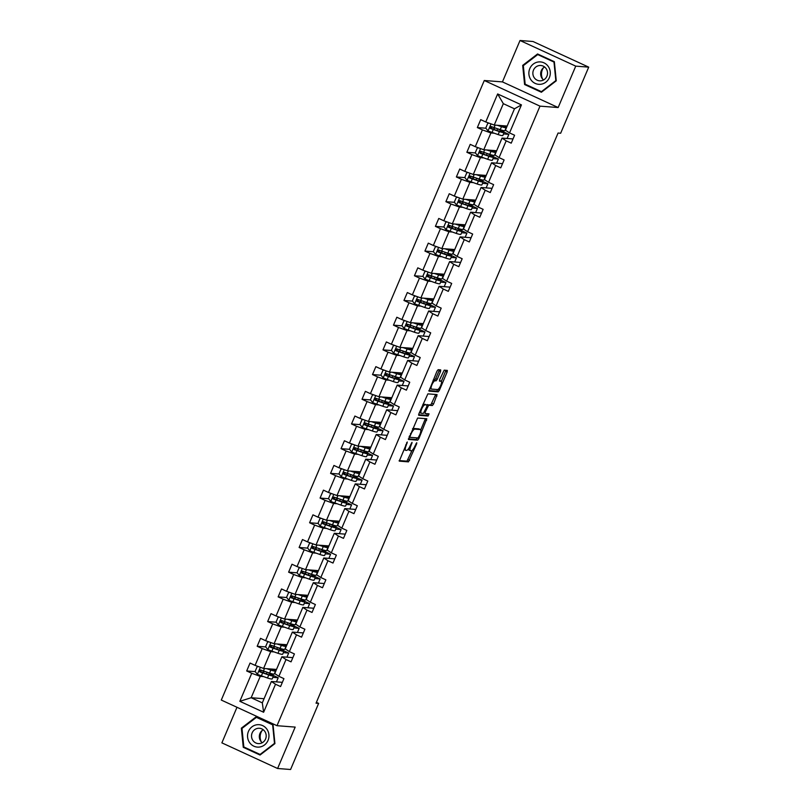 <?xml version="1.0" encoding="UTF-8"?>
<svg xmlns="http://www.w3.org/2000/svg" width="810" height="810" viewBox="0 0 810 810"><rect width="100%" height="100%" fill="white"/><g stroke="black" fill="none" stroke-linecap="round" stroke-linejoin="round"><path stroke-width="1.21" d="M407.278 441.987L399.249 461.143L408.473 461.862L416.654 443.829L416.755 442.716L415.034 445.915A5.427 1.539 114.7 0 1 411.288 450.765L410.528 450.704A5.427 1.539 114.7 0 1 410.366 450.664A5.427 1.539 114.7 0 1 411.004 445.601L412.057 442.361L410.295 445.551A5.427 1.539 114.7 0 1 406.549 450.4L405.79 450.34A5.427 1.539 114.7 0 1 405.628 450.299A5.427 1.539 114.7 0 1 406.266 445.237L407.278 441.987M440.549 371.486L440.701 369.886L438.129 369.694L436.954 371.203L428.976 391.129L438.19 391.848L439.364 390.329L447.15 371.992L447.343 370.413L444.194 370.16L439.688 379.525L439.486 381.105L441.075 381.237A4.536 1.286 114.7 0 1 441.217 381.267A4.536 1.286 114.7 0 1 440.579 385.712A4.536 1.286 114.7 0 1 437.552 389.549L431.507 389.083A4.536 1.286 114.7 0 1 431.376 389.053A4.536 1.286 114.7 0 1 432.003 384.608A4.536 1.286 114.7 0 1 435.041 380.771L436.043 380.852L437.218 379.333L440.549 371.486L439.04 370.788L439.344 369.785M558.161 107.538L575.738 66.136L588.708 67.139L533 41.502L520.02 40.5L502.443 81.901L484.279 80.504L539.986 106.14L558.161 107.538L502.443 81.901M236.986 707.282L221.879 742.861L277.597 768.498L295.174 727.096L277 725.699L539.986 106.14M277.597 768.498L290.577 769.5L318.634 703.394L316.396 702.361M588.708 67.139L560.652 133.245L558.06 133.042L316.042 703.191L318.634 703.394M417.606 418.031L408.453 439.466L417.676 440.184L418.851 438.666L426.829 418.75L417.606 418.031M418.912 413.718L427.862 393.862L437.086 394.581L433.552 404.008L432.388 405.526L428.672 405.233L425.291 411.956L425.088 413.535L429.047 413.859L428.085 416.026L418.709 415.297L418.912 413.718M575.738 66.136L520.02 40.5M509.541 132.921L505.399 130.177L514.471 108.803L521.438 104.895L509.541 132.921L514.593 135.24L511.231 143.157L506.179 140.839L499.061 157.616L504.103 159.945L500.742 167.852L495.7 165.534L488.572 182.321L493.624 184.639L490.263 192.557L485.21 190.239L478.092 207.016L483.135 209.344L479.773 217.252L474.731 214.933L467.603 231.721L472.655 234.039L469.294 241.957L464.241 239.638L457.123 256.416L462.166 258.734L458.804 266.652L453.762 264.333L446.634 281.121L451.686 283.439L448.325 291.357L443.272 289.038L436.155 305.815L441.197 308.134L437.835 316.052L432.793 313.733L425.665 330.52L430.707 332.839L427.356 340.757L422.304 338.438L415.186 355.215L420.228 357.534L416.867 365.452L411.824 363.133L404.696 379.92L409.738 382.239L406.387 390.157L401.335 387.838L394.217 404.615L399.259 406.934L395.898 414.852L390.855 412.533L383.727 429.32L388.77 431.639L385.418 439.557L380.366 437.238L373.248 454.015L378.29 456.334L374.929 464.251L369.886 461.933L362.758 478.72L367.801 481.039L364.449 488.957L359.397 486.638L352.279 503.415L357.321 505.734L353.96 513.651L348.918 511.333L341.79 528.12L346.832 530.439L343.481 538.356L338.428 536.038L331.31 552.815L336.352 555.133L332.991 563.051L327.949 560.733L320.821 577.52L325.863 579.838L322.512 587.756L317.459 585.438L310.341 602.215L315.384 604.533L312.022 612.451L306.98 610.133L299.852 626.92L304.894 629.238L301.543 637.156L296.49 634.837L289.373 651.615L294.415 653.933L291.053 661.851L286.011 659.532L278.883 676.32L283.925 678.638L280.574 686.556L275.522 684.237L263.625 712.253L239.841 701.308L251.738 673.282L246.685 670.963L250.047 663.046L255.089 665.364L262.217 648.587L257.175 646.269L260.536 638.351L265.579 640.669L272.707 623.882L267.654 621.564L271.016 613.646L276.058 615.964L283.186 599.187L278.144 596.869L281.505 588.951L286.548 591.27L293.676 574.482L288.623 572.164L291.985 564.246L297.027 566.565L304.155 549.788L299.113 547.469L302.474 539.551L307.517 541.87L314.644 525.082L309.592 522.764L312.954 514.846L317.996 517.165L325.124 500.388L320.082 498.069L323.443 490.151L328.485 492.47L335.613 475.683L330.561 473.364L333.923 465.446L338.965 467.765L346.093 450.988L341.05 448.669L344.412 440.751L349.454 443.07L356.582 426.283L351.53 423.964L354.891 416.046L359.934 418.365L367.062 401.588L362.019 399.269L365.381 391.351L370.423 393.67L377.551 376.883L372.499 374.564L375.86 366.647L380.902 368.965L388.031 352.188L382.988 349.869L386.35 341.952L391.392 344.27L398.52 327.483L393.468 325.164L396.829 317.247L401.871 319.565L408.999 302.788L403.957 300.469L407.319 292.552L412.361 294.87L419.489 278.083L414.436 275.764L417.798 267.847L422.84 270.165L429.968 253.388L424.926 251.07L428.287 243.152L433.33 245.47L440.458 228.683L435.405 226.365L438.767 218.447L443.819 220.765L450.937 203.988L445.895 201.67L449.256 193.752L454.299 196.071L461.427 179.283L456.374 176.965L459.736 169.047L464.788 171.366L471.906 154.589L466.864 152.27L470.225 144.352L475.267 146.671L482.395 129.883L477.343 127.565L480.705 119.647L485.757 121.966L497.644 93.95L521.438 104.895M484.279 80.504L221.292 700.063L277 725.699M496.672 150.741L483.772 149.749L490.9 132.962L493.897 133.194M503.526 133.934L508.862 134.349L507.1 138.48M490.9 132.962L482.395 129.883M483.772 149.749L475.267 146.671M499.061 157.616L494.92 154.872L502.038 138.095L506.179 140.839M513.014 138.935L502.038 138.095M486.182 175.446L473.283 174.444L480.411 157.666L483.418 157.899M493.037 158.638L498.373 159.043L496.621 163.185M480.411 157.666L471.906 154.589M473.283 174.444L464.788 171.366M488.572 182.321L484.431 179.577L491.559 162.79L495.7 165.534M502.534 163.64L491.559 162.79M475.703 200.141L462.804 199.149L469.932 182.361L472.929 182.594M482.558 183.333L487.893 183.748L486.132 187.88M469.932 182.361L461.427 179.283M462.804 199.149L454.299 196.071M478.092 207.016L473.951 204.272L481.069 187.495L485.21 190.239M492.045 188.335L481.069 187.495M465.213 224.846L452.314 223.844L459.442 207.066L462.449 207.299M472.068 208.038L477.404 208.443L475.652 212.584M459.442 207.066L450.937 203.988M452.314 223.844L443.819 220.765M467.603 231.721L463.462 228.977L470.59 212.19L474.731 214.933M481.565 213.04L470.59 212.19M454.734 249.541L441.835 248.548L448.963 231.761L451.96 231.994M461.589 232.733L466.925 233.148L465.163 237.279M448.963 231.761L440.458 228.683M441.835 248.548L433.33 245.47M457.123 256.416L452.982 253.672L460.1 236.895L464.241 239.638M471.076 237.735L460.1 236.895M444.244 274.246L431.345 273.243L438.473 256.466L441.48 256.699M451.099 257.438L456.435 257.843L454.683 261.984M438.473 256.466L429.968 253.388M431.345 273.243L422.84 270.165M446.634 281.121L442.493 278.377L449.621 261.589L453.762 264.333M460.596 262.44L449.621 261.589M433.765 298.941L420.866 297.948L427.994 281.161L430.991 281.394M440.62 282.133L445.956 282.548L444.194 286.679M427.994 281.161L419.489 278.083M420.866 297.948L412.361 294.87M436.155 305.815L432.013 303.072L439.131 286.294L443.272 289.038M450.107 287.135L439.131 286.294M423.276 323.646L410.376 322.643L417.504 305.866L420.511 306.099M430.13 306.838L435.466 307.243L433.714 311.384M417.504 305.866L408.999 302.788M410.376 322.643L401.871 319.565M425.665 330.52L421.524 327.777L428.652 310.989L432.793 313.733M439.627 311.84L428.652 310.989M412.796 348.341L399.897 347.348L407.025 330.561L410.022 330.794M419.651 331.533L424.987 331.948L423.225 336.079M407.025 330.561L398.52 327.483M399.897 347.348L391.392 344.27M415.186 355.215L411.034 352.471L418.162 335.694L422.304 338.438M429.138 336.535L418.162 335.694M402.307 373.046L389.408 372.043L396.535 355.266L399.543 355.499M409.161 356.238L414.497 356.643L412.746 360.784M396.535 355.266L388.031 352.188M389.408 372.043L380.902 368.965M404.696 379.92L400.555 377.176L407.683 360.389L411.824 363.133M418.659 361.24L407.683 360.389M391.827 397.74L378.928 396.748L386.056 379.961L389.053 380.194M398.682 380.933L404.018 381.348L402.256 385.479M386.056 379.961L377.551 376.883M378.928 396.748L370.423 393.67M394.217 404.615L390.066 401.871L397.194 385.094L401.335 387.838M408.169 385.935L397.194 385.094M381.338 422.435L368.439 421.443L375.567 404.666L378.574 404.899M388.192 405.638L393.528 406.043L391.777 410.184M375.567 404.666L367.062 401.588M368.439 421.443L359.934 418.365M383.727 429.32L379.586 426.576L386.714 409.789L390.855 412.533M397.69 410.64L386.714 409.789M370.858 447.14L357.959 446.148L365.087 429.361L368.084 429.594M377.713 430.333L383.049 430.748L381.287 434.879M365.087 429.361L356.582 426.283M357.959 446.148L349.454 443.07M373.248 454.015L369.097 451.271L376.225 434.494L380.366 437.238M387.2 435.334L376.225 434.494M360.369 471.835L347.47 470.843L354.598 454.066L357.605 454.299M367.224 455.038L372.559 455.443L370.808 459.584M354.598 454.066L346.093 450.988M347.47 470.843L338.965 467.765M362.758 478.72L358.617 475.976L365.745 459.189L369.886 461.933M376.721 460.039L365.745 459.189M349.89 496.54L336.99 495.548L344.118 478.761L347.115 478.993M356.744 479.733L362.08 480.148L360.318 484.279M344.118 478.761L335.613 475.683M336.99 495.548L328.485 492.47M352.279 503.415L348.128 500.671L355.256 483.894L359.397 486.638M366.231 484.734L355.256 483.894M339.4 521.235L326.501 520.243L333.629 503.466L336.636 503.699M346.255 504.438L351.591 504.843L349.839 508.984M333.629 503.466L325.124 500.388M326.501 520.243L317.996 517.165M341.79 528.12L337.649 525.376L344.776 508.589L348.918 511.333M355.752 509.439L344.776 508.589M328.921 545.94L316.022 544.948L323.149 528.16L326.147 528.393M335.775 529.133L341.111 529.548L339.35 533.679M323.149 528.16L314.644 525.082M316.022 544.948L307.517 541.87M331.31 552.815L327.159 550.071L334.287 533.294L338.428 536.038M345.262 534.134L334.287 533.294M318.431 570.635L305.532 569.643L312.66 552.865L315.667 553.098M325.286 553.837L330.622 554.242L328.87 558.384M312.66 552.865L304.155 549.788M305.532 569.643L297.027 566.565M320.821 577.52L316.68 574.776L323.808 557.989L327.949 560.733M334.783 558.839L323.808 557.989M307.952 595.34L295.053 594.348L302.181 577.56L305.178 577.793M314.807 578.532L320.142 578.947L318.381 583.078M302.181 577.56L293.676 574.482M295.053 594.348L286.548 591.27M310.341 602.215L306.19 599.471L313.318 582.694L317.459 585.438M324.294 583.534L313.318 582.694M297.462 620.035L284.563 619.042L291.691 602.265L294.698 602.498M304.317 603.237L309.653 603.642L307.901 607.783M291.691 602.265L283.186 599.187M284.563 619.042L276.058 615.964M299.852 626.92L295.711 624.176L302.839 607.389L306.98 610.133M313.814 608.239L302.839 607.389M286.983 644.74L274.084 643.747L281.212 626.96L284.209 627.193M293.838 627.932L299.173 628.347L297.412 632.478M281.212 626.96L272.707 623.882M274.084 643.747L265.579 640.669M289.373 651.615L285.221 648.871L292.349 632.094L296.49 634.837M303.325 632.934L292.349 632.094M276.493 669.435L263.594 668.442L270.722 651.665L273.729 651.898M283.348 652.637L288.684 653.042L286.932 657.183M270.722 651.665L262.217 648.587M263.594 668.442L255.089 665.364M278.883 676.32L274.742 673.576L281.87 656.788L286.011 659.532M292.845 657.639L281.87 656.788M264.06 698.726L251.161 697.734L260.243 676.36L263.24 676.593M272.869 677.332L278.205 677.747L276.443 681.878M260.243 676.36L251.738 673.282M239.841 701.308L251.161 697.734L262.308 702.867L271.38 681.494L275.522 684.237M514.471 108.803L503.334 103.67L494.252 125.044L507.151 126.046M282.356 682.334L271.38 681.494M508.862 134.349L503.962 132.091M498.373 159.043L493.482 156.796M487.893 183.748L482.993 181.491M477.404 208.443L472.503 206.196M466.925 233.148L462.024 230.89M456.435 257.843L451.534 255.595M445.956 282.548L441.055 280.29M435.466 307.243L430.566 304.995M424.987 331.948L420.086 329.69M414.497 356.643L409.597 354.395M404.018 381.348L399.117 379.09M393.528 406.043L388.628 403.795M383.049 430.748L378.149 428.49M372.559 455.443L367.659 453.195M362.08 480.148L357.18 477.89M351.591 504.843L346.69 502.595M341.111 529.548L336.211 527.29M330.622 554.242L325.721 551.995M320.142 578.947L315.242 576.69M309.653 603.642L304.752 601.395M299.173 628.347L294.273 626.089M288.684 653.042L283.783 650.794M278.205 677.747L273.304 675.489M262.308 702.867L263.625 712.253M494.252 125.044L485.757 121.966M497.644 93.95L503.334 103.67M262.896 672.209L260.82 672.047M255.241 671.622L246.685 670.963M273.385 647.514L271.309 647.352M265.731 646.927L257.175 646.269M283.865 622.809L281.789 622.647M276.21 622.222L267.654 621.564M294.354 598.114L292.278 597.952M286.7 597.527L278.144 596.869M304.833 573.409L302.758 573.247M297.179 572.822L288.623 572.164M315.323 548.714L313.247 548.552M307.668 548.127L299.113 547.469M325.802 524.009L323.727 523.857M318.148 523.422L309.592 522.764M336.292 499.314L334.216 499.152M328.637 498.727L320.082 498.069M346.771 474.609L344.695 474.457M339.117 474.022L330.561 473.364M357.261 449.914L355.185 449.752M349.606 449.327L341.05 448.669M367.74 425.209L365.664 425.058M360.085 424.622L351.53 423.964M378.229 400.515L376.154 400.353M370.575 399.927L362.019 399.269M388.709 375.81L386.633 375.658M381.054 375.222L372.499 374.564M399.198 351.115L397.123 350.953M391.544 350.527L382.988 349.869M409.678 326.41L407.602 326.258M402.023 325.822L393.468 325.164M420.167 301.715L418.092 301.553M412.513 301.128L403.957 300.469M430.647 277.01L428.571 276.858M422.992 276.423L414.436 275.764M441.136 252.315L439.06 252.153M433.482 251.728L424.926 251.07M451.615 227.61L449.54 227.458M443.961 227.023L435.405 226.365M462.105 202.915L460.029 202.753M454.45 202.328L445.895 201.67M472.584 178.21L470.509 178.058M464.93 177.623L456.374 176.965M483.074 153.515L480.998 153.353M475.419 152.928L466.864 152.27M493.553 128.81L491.478 128.658M485.899 128.223L477.343 127.565M256.233 716.749L241.36 728.17L243.263 747.306L260.04 755.031L274.924 743.61L273.021 724.474L256.233 716.749M524.596 84.534L541.384 92.249L556.257 80.828L554.354 61.692L537.567 53.966L522.693 65.387L524.596 84.534L526.186 84.655M408.463 448.841A5.427 1.539 114.7 0 0 408.858 449.965A5.427 1.539 114.7 0 0 409.02 450.006M399.148 460.566L406.964 461.163L412.037 450.461M420.744 429.948L425.432 418.628M408.351 438.888L416.168 439.486L417.363 437.906M410.093 436.225L409.992 437.339L418.041 437.957L419.813 434.646A5.427 1.539 114.7 0 0 420.451 429.583A5.427 1.539 114.7 0 0 420.299 429.543L414.791 429.128A5.427 1.539 114.7 0 0 411.055 433.968L410.093 436.225L409.475 435.942M419.084 428.986A5.427 1.539 114.7 0 0 418.952 428.895A5.427 1.539 114.7 0 0 418.79 428.854L420.299 429.543M412.533 428.733A5.427 1.539 114.7 0 1 413.282 428.429L418.79 428.854M426.627 404.949L430.88 404.828L435.689 394.46M418.608 414.72L426.587 415.327L427.579 413.738M424.804 404.939A4.536 1.286 114.7 0 0 421.777 408.777A4.536 1.286 114.7 0 0 421.149 413.221A4.536 1.286 114.7 0 0 421.281 413.252L423.407 413.414L426.789 406.691L426.981 405.111L423.306 404.251A4.536 1.286 114.7 0 0 422.881 404.362M423.306 404.251L425.432 404.413M433.147 380.173A4.536 1.286 114.7 0 1 433.532 380.072L434.545 380.153L435.709 378.634L439.04 370.788M439.82 380.649A4.536 1.286 114.7 0 0 439.708 380.578A4.536 1.286 114.7 0 0 439.577 380.538L441.075 381.237M441.359 381.388L445.945 370.291M428.865 390.552L436.691 391.149L437.937 389.448M242.22 728.241L241.36 728.17M244.853 747.428L243.263 747.306M523.554 65.458L522.693 65.387M258.552 666.62L257.124 666.701L255.109 671.449L257.448 674.416L267.482 677.99A13.223 1.326 23 0 0 272.2 678.891L273.486 675.884A13.223 1.326 23 0 0 269.355 673.009M266.601 668.675L270.844 670.072A13.223 1.326 23 0 0 275.562 670.974A13.223 1.326 23 0 0 273.436 669.202M267.837 668.776L269.578 669.344A10.976 1.104 23 0 0 273.496 670.093A10.976 1.104 23 0 0 272.545 669.131M275.562 670.974L274.286 673.981A13.223 1.326 -157 0 1 269.568 673.08L260.719 670.032C259.21 670.123 258.937 670.761 259.919 671.935L268.758 674.973A13.223 1.326 23 0 0 273.486 675.884M267.675 672.462A10.976 1.104 -157 0 1 271.411 675.003A10.976 1.104 -157 0 1 267.492 674.254L260.658 671.986L260.121 670.457M269.042 641.925L267.604 641.996L265.589 646.745L267.928 649.721L277.972 653.285A13.223 1.326 23 0 0 282.69 654.186L283.966 651.179A13.223 1.326 23 0 0 279.835 648.304M277.091 643.98L281.333 645.367A13.223 1.326 23 0 0 286.051 646.269A13.223 1.326 23 0 0 283.915 644.507M278.316 644.072L280.058 644.649A10.976 1.104 23 0 0 283.976 645.398A10.976 1.104 23 0 0 283.024 644.436M286.051 646.269L284.776 649.286A13.223 1.326 -157 0 1 280.047 648.375L271.208 645.337C269.69 645.428 269.426 646.056 270.398 647.231L279.248 650.278A13.223 1.326 23 0 0 283.966 651.179M278.164 647.757A10.976 1.104 -157 0 1 281.9 650.298A10.976 1.104 -157 0 1 277.982 649.549L271.147 647.291L270.601 645.752M279.521 617.22L278.093 617.301L276.078 622.05L278.417 625.016L288.451 628.59A13.223 1.326 23 0 0 293.169 629.491L294.455 626.484A13.223 1.326 23 0 0 290.324 623.609M287.57 619.275L291.813 620.673A13.223 1.326 23 0 0 296.531 621.574A13.223 1.326 23 0 0 294.405 619.802M288.805 619.377L290.547 619.944A10.976 1.104 23 0 0 294.465 620.693A10.976 1.104 23 0 0 293.514 619.731M296.531 621.574L295.255 624.581A13.223 1.326 -157 0 1 290.537 623.68L281.688 620.632C280.179 620.723 279.906 621.361 280.888 622.536L289.727 625.573A13.223 1.326 23 0 0 294.455 626.484M288.643 623.062A10.976 1.104 -157 0 1 292.38 625.603A10.976 1.104 -157 0 1 288.461 624.854L281.627 622.586L281.09 621.057M249.571 742.557A11.239 10.712 -85.6 0 0 264.536 744.947A11.239 10.712 -85.6 0 0 266.925 729.233A11.239 10.712 -85.6 0 0 251.951 726.853A11.239 10.712 -85.6 0 0 249.571 742.557M252.923 740.502A7.695 7.341 -85.6 0 0 265.255 739.662A7.695 7.341 -85.6 0 0 259.453 728.271A7.695 7.341 -85.6 0 0 252.923 740.502M262.258 742.74A7.695 7.341 94.4 0 1 263.26 729.759M256.406 717.356L272.656 724.839L274.499 743.378L260.091 754.444L243.83 746.962L241.987 728.413L256.406 717.356L257.782 717.457M260.749 754.495L260.091 754.444M261.255 741.788A10.803 10.307 94.4 0 1 262.116 730.539M530.904 79.775A11.239 10.712 -85.6 0 0 545.869 82.164A11.239 10.712 -85.6 0 0 548.259 66.46A11.239 10.712 -85.6 0 0 533.284 64.071A11.239 10.712 -85.6 0 0 530.904 79.775M534.256 77.73A7.695 7.341 -85.6 0 0 546.588 76.889A7.695 7.341 -85.6 0 0 540.786 65.499A7.695 7.341 -85.6 0 0 534.256 77.73M543.591 79.957A7.695 7.341 94.4 0 1 544.593 66.977M537.739 54.574L553.989 62.056L555.832 80.595L541.424 91.662L525.163 84.179L523.321 65.64L537.739 54.574L539.116 54.675M542.082 91.712L541.424 91.662M542.589 79.016A10.803 10.307 94.4 0 1 543.449 67.757M290.01 592.525L288.573 592.596L286.558 597.345L288.897 600.321L298.941 603.885A13.223 1.326 23 0 0 303.659 604.787L304.935 601.779A13.223 1.326 23 0 0 300.804 598.904M298.06 594.581L302.302 595.968A13.223 1.326 23 0 0 307.02 596.869A13.223 1.326 23 0 0 304.884 595.107M299.285 594.672L301.026 595.249A10.976 1.104 23 0 0 304.945 595.998A10.976 1.104 23 0 0 303.993 595.036M307.02 596.869L305.745 599.886A13.223 1.326 -157 0 1 301.016 598.975L292.177 595.937C290.658 596.028 290.395 596.656 291.367 597.831L300.216 600.878A13.223 1.326 23 0 0 304.935 601.779M299.133 598.357A10.976 1.104 -157 0 1 302.869 600.899A10.976 1.104 -157 0 1 298.951 600.149L292.116 597.891L291.57 596.352M300.49 567.82L299.062 567.901L297.047 572.65L299.386 575.616L309.42 579.19A13.223 1.326 23 0 0 314.138 580.092L315.424 577.085A13.223 1.326 23 0 0 311.293 574.209M308.539 569.875L312.781 571.273A13.223 1.326 23 0 0 317.5 572.174A13.223 1.326 23 0 0 315.373 570.402M309.774 569.977L311.516 570.544A10.976 1.104 23 0 0 315.434 571.293A10.976 1.104 23 0 0 314.483 570.331M317.5 572.174L316.224 575.181A13.223 1.326 -157 0 1 311.506 574.28L302.656 571.232C301.148 571.323 300.875 571.961 301.857 573.136L310.696 576.173A13.223 1.326 23 0 0 315.424 577.085M309.612 573.662A10.976 1.104 -157 0 1 313.349 576.204A10.976 1.104 -157 0 1 309.43 575.454L302.596 573.186L302.059 571.658M310.979 543.125L309.542 543.196L307.527 547.945L309.865 550.921L319.909 554.486A13.223 1.326 23 0 0 324.628 555.387L325.904 552.379A13.223 1.326 23 0 0 321.772 549.504M319.029 545.181L323.271 546.568A13.223 1.326 23 0 0 327.989 547.469A13.223 1.326 23 0 0 325.853 545.707M320.254 545.272L321.995 545.849A10.976 1.104 23 0 0 325.914 546.598A10.976 1.104 23 0 0 324.962 545.636M327.989 547.469L326.714 550.486A13.223 1.326 -157 0 1 321.985 549.575L313.146 546.537C311.627 546.628 311.364 547.256 312.336 548.431L321.185 551.478A13.223 1.326 23 0 0 325.904 552.379M320.102 548.957A10.976 1.104 -157 0 1 323.838 551.499A10.976 1.104 -157 0 1 319.92 550.749L313.085 548.491L312.538 546.952M321.459 518.42L320.031 518.501L318.016 523.25L320.355 526.216L330.389 529.791A13.223 1.326 23 0 0 335.107 530.692L336.393 527.685A13.223 1.326 23 0 0 332.262 524.809M329.508 520.476L333.75 521.873A13.223 1.326 23 0 0 338.469 522.774A13.223 1.326 23 0 0 336.342 521.002M330.743 520.577L332.485 521.144A10.976 1.104 23 0 0 336.403 521.893A10.976 1.104 23 0 0 335.451 520.931M338.469 522.774L337.193 525.781A13.223 1.326 -157 0 1 332.475 524.88L323.625 521.832C322.117 521.923 321.843 522.561 322.825 523.736L331.665 526.773A13.223 1.326 23 0 0 336.393 527.685M330.581 524.262A10.976 1.104 -157 0 1 334.317 526.804A10.976 1.104 -157 0 1 330.399 526.054L323.565 523.787L323.028 522.258M331.948 493.725L330.51 493.796L328.495 498.545L330.834 501.522L340.878 505.086A13.223 1.326 23 0 0 345.597 505.987L346.872 502.98A13.223 1.326 23 0 0 342.741 500.104M339.998 495.781L344.24 497.168A13.223 1.326 23 0 0 348.958 498.069A13.223 1.326 23 0 0 346.822 496.307M341.223 495.872L342.964 496.449A10.976 1.104 23 0 0 346.882 497.198A10.976 1.104 23 0 0 345.931 496.236M348.958 498.069L347.682 501.086A13.223 1.326 -157 0 1 342.954 500.175L334.115 497.137C332.596 497.229 332.333 497.856 333.305 499.031L342.154 502.078A13.223 1.326 23 0 0 346.872 502.98M341.071 499.557A10.976 1.104 -157 0 1 344.807 502.099A10.976 1.104 -157 0 1 340.888 501.349L334.054 499.092L333.507 497.553M342.427 469.02L341 469.101L338.985 473.85L341.324 476.817L351.358 480.391A13.223 1.326 23 0 0 356.076 481.292L357.362 478.285A13.223 1.326 23 0 0 353.231 475.409M350.477 471.076L354.719 472.473A13.223 1.326 23 0 0 359.438 473.374A13.223 1.326 23 0 0 357.311 471.602M351.712 471.177L353.454 471.744A10.976 1.104 23 0 0 357.372 472.493A10.976 1.104 23 0 0 356.42 471.531M359.438 473.374L358.162 476.381A13.223 1.326 -157 0 1 353.443 475.48L344.594 472.433C343.086 472.524 342.812 473.161 343.794 474.336L352.633 477.384A13.223 1.326 23 0 0 357.362 478.285M351.55 474.862A10.976 1.104 -157 0 1 355.286 477.404A10.976 1.104 -157 0 1 351.368 476.655L344.533 474.387L343.997 472.858M352.917 444.325L351.479 444.396L349.464 449.145L351.803 452.122L361.847 455.686A13.223 1.326 23 0 0 366.565 456.587L367.841 453.58A13.223 1.326 23 0 0 363.71 450.704M360.966 446.381L365.209 447.768A13.223 1.326 23 0 0 369.927 448.669A13.223 1.326 23 0 0 367.791 446.907M362.192 446.472L363.943 447.049A10.976 1.104 23 0 0 367.861 447.798A10.976 1.104 23 0 0 366.9 446.837M369.927 448.669L368.651 451.686A13.223 1.326 -157 0 1 363.923 450.775L355.084 447.738C353.565 447.829 353.302 448.457 354.274 449.631L363.123 452.679A13.223 1.326 23 0 0 367.841 453.58M362.04 450.158A10.976 1.104 -157 0 1 365.776 452.699A10.976 1.104 -157 0 1 361.857 451.95L355.023 449.692L354.476 448.153M363.396 419.62L361.969 419.701L359.954 424.45L362.293 427.417L372.327 430.991A13.223 1.326 23 0 0 377.045 431.892L378.331 428.885A13.223 1.326 23 0 0 374.2 426.009M371.446 421.676L375.688 423.073A13.223 1.326 23 0 0 380.406 423.974A13.223 1.326 23 0 0 378.28 422.202M372.681 421.777L374.423 422.344A10.976 1.104 23 0 0 378.341 423.093A10.976 1.104 23 0 0 377.389 422.132M380.406 423.974L379.131 426.981A13.223 1.326 -157 0 1 374.412 426.08L365.563 423.033C364.054 423.124 363.781 423.762 364.763 424.936L373.602 427.984A13.223 1.326 23 0 0 378.331 428.885M372.519 425.463A10.976 1.104 -157 0 1 376.255 428.004A10.976 1.104 -157 0 1 372.337 427.255L365.502 424.987L364.966 423.458M373.886 394.926L372.448 394.996L370.433 399.745L372.772 402.722L382.816 406.286A13.223 1.326 23 0 0 387.534 407.187L388.81 404.18A13.223 1.326 23 0 0 384.679 401.304M381.935 396.981L386.178 398.368A13.223 1.326 23 0 0 390.896 399.269A13.223 1.326 23 0 0 388.759 397.507M383.16 397.072L384.912 397.649A10.976 1.104 23 0 0 388.83 398.399A10.976 1.104 23 0 0 387.868 397.437M390.896 399.269L389.62 402.286A13.223 1.326 -157 0 1 384.892 401.375L376.053 398.338C374.534 398.429 374.271 399.057 375.243 400.231L384.092 403.279A13.223 1.326 23 0 0 388.81 404.18M383.008 400.758A10.976 1.104 -157 0 1 386.745 403.299A10.976 1.104 -157 0 1 382.826 402.55L375.992 400.292L375.445 398.753M384.365 370.221L382.938 370.302L380.923 375.05L383.262 378.017L393.296 381.591A13.223 1.326 23 0 0 398.014 382.492L399.3 379.485A13.223 1.326 23 0 0 395.169 376.609M392.415 372.276L396.657 373.673A13.223 1.326 23 0 0 401.375 374.574A13.223 1.326 23 0 0 399.249 372.802M393.65 372.377L395.391 372.944A10.976 1.104 23 0 0 399.31 373.693A10.976 1.104 23 0 0 398.358 372.732M401.375 374.574L400.1 377.582A13.223 1.326 -157 0 1 395.381 376.68L386.532 373.633C385.023 373.724 384.75 374.362 385.732 375.536L394.571 378.584A13.223 1.326 23 0 0 399.3 379.485M393.488 376.063A10.976 1.104 -157 0 1 397.224 378.604A10.976 1.104 -157 0 1 393.306 377.855L386.471 375.597L385.935 374.058M394.855 345.526L393.417 345.597L391.402 350.345L393.741 353.322L403.785 356.886A13.223 1.326 23 0 0 408.503 357.787L409.779 354.78A13.223 1.326 23 0 0 405.648 351.904M402.904 347.581L407.147 348.968A13.223 1.326 23 0 0 411.865 349.869A13.223 1.326 23 0 0 409.728 348.108M404.129 347.672L405.881 348.249A10.976 1.104 23 0 0 409.799 348.999A10.976 1.104 23 0 0 408.837 348.037M411.865 349.869L410.589 352.887A13.223 1.326 -157 0 1 405.861 351.975L397.022 348.938C395.503 349.029 395.24 349.657 396.212 350.831L405.061 353.879A13.223 1.326 23 0 0 409.779 354.78M403.977 351.358A10.976 1.104 -157 0 1 407.714 353.899A10.976 1.104 -157 0 1 403.795 353.15L396.961 350.892L396.414 349.353M405.334 320.821L403.906 320.902L401.892 325.65L404.231 328.617L414.264 332.191A13.223 1.326 23 0 0 418.983 333.092L420.268 330.085A13.223 1.326 23 0 0 416.137 327.21M413.383 322.876L417.626 324.273A13.223 1.326 23 0 0 422.344 325.175A13.223 1.326 23 0 0 420.218 323.403M414.619 322.977L416.36 323.544A10.976 1.104 23 0 0 420.279 324.294A10.976 1.104 23 0 0 419.327 323.332M422.344 325.175L421.068 328.182A13.223 1.326 -157 0 1 416.35 327.281L407.501 324.233C405.992 324.324 405.719 324.962 406.701 326.136L415.54 329.184A13.223 1.326 23 0 0 420.268 330.085M414.457 326.663A10.976 1.104 -157 0 1 418.193 329.204A10.976 1.104 -157 0 1 414.274 328.455L407.44 326.197L406.903 324.658M415.824 296.126L414.386 296.197L412.371 300.945L414.71 303.922L424.754 307.486A13.223 1.326 23 0 0 429.472 308.387L430.748 305.38A13.223 1.326 23 0 0 426.617 302.505M423.873 298.181L428.115 299.568A13.223 1.326 23 0 0 432.834 300.469A13.223 1.326 23 0 0 430.707 298.708M425.098 298.272L426.85 298.85A10.976 1.104 23 0 0 430.768 299.599A10.976 1.104 23 0 0 429.806 298.637M432.834 300.469L431.558 303.487A13.223 1.326 -157 0 1 426.829 302.575L417.99 299.538C416.472 299.629 416.208 300.257 417.18 301.431L426.03 304.479A13.223 1.326 23 0 0 430.748 305.38M424.946 301.958A10.976 1.104 -157 0 1 428.682 304.509A10.976 1.104 -157 0 1 424.764 303.75L417.93 301.492L417.383 299.953M426.303 271.421L424.875 271.502L422.86 276.25L425.199 279.217L435.233 282.791A13.223 1.326 23 0 0 439.951 283.692L441.237 280.685A13.223 1.326 23 0 0 437.106 277.81M434.352 273.476L438.595 274.873A13.223 1.326 23 0 0 443.313 275.775A13.223 1.326 23 0 0 441.187 274.003M435.588 273.577L437.329 274.144A10.976 1.104 23 0 0 441.248 274.894A10.976 1.104 23 0 0 440.296 273.932M443.313 275.775L442.037 278.782A13.223 1.326 -157 0 1 437.319 277.881L428.47 274.833C426.961 274.924 426.688 275.562 427.67 276.736L436.509 279.784A13.223 1.326 23 0 0 441.237 280.685M435.426 277.263A10.976 1.104 -157 0 1 439.162 279.804A10.976 1.104 -157 0 1 435.243 279.055L428.409 276.797L427.872 275.258M436.792 246.726L435.355 246.797L433.34 251.545L435.679 254.522L445.723 258.086A13.223 1.326 23 0 0 450.441 258.987L451.717 255.98A13.223 1.326 23 0 0 447.586 253.105M444.842 248.781L449.084 250.168A13.223 1.326 23 0 0 453.802 251.07A13.223 1.326 23 0 0 451.676 249.308M446.067 248.873L447.819 249.45A10.976 1.104 23 0 0 451.737 250.199A10.976 1.104 23 0 0 450.775 249.237M453.802 251.07L452.527 254.087A13.223 1.326 -157 0 1 447.808 253.176L438.959 250.138C437.44 250.229 437.177 250.857 438.149 252.031L446.998 255.079A13.223 1.326 23 0 0 451.717 255.98M445.915 252.558A10.976 1.104 -157 0 1 449.651 255.109A10.976 1.104 -157 0 1 445.733 254.35L438.899 252.092L438.352 250.553M447.272 222.021L445.844 222.102L443.829 226.851L446.168 229.817L456.202 233.391A13.223 1.326 23 0 0 460.92 234.292L462.206 231.285A13.223 1.326 23 0 0 458.075 228.41M455.321 224.076L459.564 225.474A13.223 1.326 23 0 0 464.282 226.375A13.223 1.326 23 0 0 462.156 224.603M456.556 224.178L458.298 224.745A10.976 1.104 23 0 0 462.216 225.494A10.976 1.104 23 0 0 461.265 224.532M464.282 226.375L463.006 229.382A13.223 1.326 -157 0 1 458.288 228.481L449.439 225.433C447.93 225.524 447.657 226.162 448.639 227.337L457.478 230.384A13.223 1.326 23 0 0 462.206 231.285M456.394 227.863A10.976 1.104 -157 0 1 460.131 230.404A10.976 1.104 -157 0 1 456.212 229.655L449.378 227.397L448.841 225.858M457.761 197.326L456.324 197.397L454.309 202.146L456.648 205.122L466.692 208.686A13.223 1.326 23 0 0 471.41 209.587L472.686 206.58A13.223 1.326 23 0 0 468.555 203.705M465.811 199.381L470.053 200.769A13.223 1.326 23 0 0 474.771 201.67A13.223 1.326 23 0 0 472.645 199.908M467.036 199.473L468.787 200.05A10.976 1.104 23 0 0 472.706 200.799A10.976 1.104 23 0 0 471.744 199.837M474.771 201.67L473.496 204.687A13.223 1.326 -157 0 1 468.777 203.776L459.928 200.738C458.409 200.829 458.146 201.457 459.118 202.632L467.967 205.679A13.223 1.326 23 0 0 472.686 206.58M466.884 203.158A10.976 1.104 -157 0 1 470.62 205.71A10.976 1.104 -157 0 1 466.702 204.95L459.867 202.692L459.321 201.153M468.241 172.621L466.813 172.702L464.798 177.451L467.137 180.417L477.171 183.992A13.223 1.326 23 0 0 481.889 184.893L483.175 181.885A13.223 1.326 23 0 0 479.044 179.01M476.29 174.677L480.533 176.074A13.223 1.326 23 0 0 485.251 176.975A13.223 1.326 23 0 0 483.125 175.203M477.525 174.778L479.267 175.345A10.976 1.104 23 0 0 483.185 176.094A10.976 1.104 23 0 0 482.233 175.132M485.251 176.975L483.975 179.982A13.223 1.326 -157 0 1 479.257 179.081L470.408 176.033C468.899 176.124 468.625 176.762 469.608 177.937L478.447 180.984A13.223 1.326 23 0 0 483.175 181.885M477.363 178.463A10.976 1.104 -157 0 1 481.099 181.005A10.976 1.104 -157 0 1 477.181 180.255L470.347 177.998L469.81 176.458M478.73 147.926L477.292 147.997L475.278 152.746L477.617 155.722L487.66 159.286A13.223 1.326 23 0 0 492.379 160.188L493.654 157.18A13.223 1.326 23 0 0 489.524 154.305M486.78 149.982L491.022 151.369A13.223 1.326 23 0 0 495.74 152.27A13.223 1.326 23 0 0 493.614 150.508M488.005 150.073L489.756 150.65A10.976 1.104 23 0 0 493.675 151.399A10.976 1.104 23 0 0 492.713 150.437M495.74 152.27L494.464 155.287A13.223 1.326 -157 0 1 489.746 154.376L480.897 151.338C479.378 151.429 479.115 152.057 480.087 153.232L488.936 156.279A13.223 1.326 23 0 0 493.654 157.18M487.853 153.758A10.976 1.104 -157 0 1 491.589 156.31A10.976 1.104 -157 0 1 487.671 155.55L480.836 153.292L480.289 151.754M489.21 123.221L487.782 123.302L485.767 128.051L488.106 131.018L498.14 134.592A13.223 1.326 23 0 0 502.858 135.493L504.144 132.486A13.223 1.326 23 0 0 500.013 129.61M497.259 125.277L501.501 126.674A13.223 1.326 23 0 0 506.22 127.575A13.223 1.326 23 0 0 504.093 125.803M498.494 125.378L500.236 125.945A10.976 1.104 23 0 0 504.154 126.694A10.976 1.104 23 0 0 503.202 125.732M506.22 127.575L504.944 130.582A13.223 1.326 -157 0 1 500.226 129.681L491.376 126.633C489.868 126.724 489.594 127.362 490.576 128.537L499.416 131.584A13.223 1.326 23 0 0 504.144 132.486M498.332 129.063A10.976 1.104 -157 0 1 502.068 131.605A10.976 1.104 -157 0 1 498.15 130.856L491.316 128.598L490.779 127.059M405.648 444.953L406.266 445.237M411.308 443.192L411.915 443.465M410.386 445.318L411.004 445.601M416.046 443.556L416.654 443.829M408.139 459.655L409.647 460.343M406.964 461.163L408.473 461.862M406.569 442.827L407.177 443.1M425.128 419.631L426.627 420.329M417.342 437.967L418.851 438.666M416.168 439.486L417.676 440.184M409.06 436.914L409.921 437.309M413.282 428.429L414.791 429.128M410.437 433.684L411.055 433.968M435.385 395.462L436.894 396.161M432.054 403.319L433.552 404.008M430.88 404.828L432.388 405.526M427.164 404.544L428.672 405.233M426.88 406.468L427.498 406.752M424.673 411.672L425.291 411.956M426.587 415.327L428.085 416.026M435.709 378.634L437.218 379.333M434.545 380.153L436.043 380.852M433.532 380.072L435.041 380.771M445.642 371.304L447.15 371.992M437.856 389.64L439.364 390.329M436.691 391.149L438.19 391.848M260.385 667.278L257.388 674.345M268.758 674.973L267.482 677.99M266.318 673.869L267.006 672.239M263.371 672.897L264.06 671.267M270.844 670.072L269.568 673.08M262.602 672.958L261.326 675.965M264.485 668.513L263.412 671.055M260.658 671.986L259.919 671.935M270.864 642.583L267.867 649.64M279.248 650.278L277.972 653.285M276.797 649.164L277.496 647.534M273.851 648.202L274.55 646.572M281.333 645.367L280.047 648.375M273.091 648.253L271.816 651.27M274.975 643.818L273.891 646.36M271.147 647.291L270.398 647.231M281.353 617.878L278.356 624.945M289.727 625.573L288.451 628.59M287.287 624.469L287.975 622.839M284.34 623.497L285.029 621.867M291.813 620.673L290.537 623.68M283.571 623.558L282.295 626.565M285.454 619.113L284.381 621.655M281.627 622.586L280.888 622.536M291.833 593.183L288.836 600.24M300.216 600.878L298.941 603.885M297.766 599.764L298.465 598.134M294.82 598.803L295.518 597.172M302.302 595.968L301.016 598.975M294.06 598.853L292.785 601.87M295.944 594.418L294.86 596.96M292.116 597.891L291.367 597.831M302.322 568.478L299.325 575.546M310.696 576.173L309.42 579.19M308.256 575.07L308.944 573.439M305.309 574.098L305.998 572.467M312.781 571.273L311.506 574.28M304.54 574.158L303.264 577.165M306.423 569.713L305.35 572.255M302.596 573.186L301.857 573.136M312.802 543.783L309.805 550.84M321.185 551.478L319.909 554.486M318.735 550.365L319.434 548.735M315.789 549.403L316.487 547.773M323.271 546.568L321.985 549.575M315.029 549.453L313.753 552.471M316.912 545.019L315.829 547.56M313.085 548.491L312.336 548.431M323.291 519.078L320.294 526.146M331.665 526.773L330.389 529.791M329.225 525.67L329.913 524.04M326.278 524.698L326.967 523.068M333.75 521.873L332.475 524.88M325.509 524.758L324.233 527.766M327.392 520.314L326.319 522.855M323.565 523.787L322.825 523.736M333.771 494.383L330.774 501.441M342.154 502.078L340.878 505.086M339.704 500.965L340.402 499.335M336.757 500.003L337.456 498.373M344.24 497.168L342.954 500.175M335.998 500.053L334.722 503.071M337.881 495.619L336.798 498.16M334.054 499.092L333.305 499.031M344.26 469.678L341.263 476.746M352.633 477.384L351.358 480.391M350.193 476.27L350.882 474.64M347.247 475.298L347.935 473.668M354.719 472.473L353.443 475.48M346.477 475.359L345.202 478.366M348.361 470.914L347.287 473.455M344.533 474.387L343.794 474.336M354.74 444.984L351.742 452.041M363.123 452.679L361.847 455.686M360.673 451.565L361.371 449.935M357.726 450.603L358.425 448.973M365.209 447.768L363.923 450.775M356.967 450.654L355.691 453.671M358.85 446.219L357.767 448.76M355.023 449.692L354.274 449.631M365.229 420.279L362.232 427.346M373.602 427.984L372.327 430.991M371.162 426.87L371.851 425.24M368.216 425.898L368.904 424.268M375.688 423.073L374.412 426.08M367.446 425.959L366.171 428.966M369.33 421.514L368.256 424.055M365.502 424.987L364.763 424.936M375.708 395.584L372.711 402.641M384.092 403.279L382.816 406.286M381.642 402.165L382.34 400.535M378.695 401.203L379.394 399.573M386.178 398.368L384.892 401.375M377.936 401.254L376.66 404.271M379.819 396.819L378.736 399.36M375.992 400.292L375.243 400.231M386.198 370.879L383.201 377.946M394.571 378.584L393.296 381.591M392.131 377.47L392.82 375.84M389.185 376.498L389.873 374.868M396.657 373.673L395.381 376.68M388.415 376.559L387.139 379.566M390.298 372.114L389.225 374.655M386.471 375.597L385.732 375.536M396.677 346.184L393.68 353.241M405.061 353.879L403.785 356.886M402.61 352.765L403.309 351.135M399.664 351.803L400.363 350.173M407.147 348.968L405.861 351.975M398.905 351.854L397.629 354.871M400.788 347.419L399.705 349.96M396.961 350.892L396.212 350.831M407.167 321.479L404.17 328.546M415.54 329.184L414.264 332.191M413.1 328.07L413.788 326.44M410.154 327.098L410.842 325.468M417.626 324.273L416.35 327.281M409.384 327.159L408.108 330.166M411.267 322.714L410.194 325.255M407.44 326.197L406.701 326.136M417.646 296.784L414.649 303.841M426.03 304.479L424.754 307.486M423.579 303.365L424.278 301.735M420.633 302.403L421.332 300.773M428.115 299.568L426.829 302.575M419.874 302.454L418.598 305.471M421.757 298.019L420.673 300.561M417.93 301.492L417.18 301.431M428.136 272.089L425.139 279.146M436.509 279.784L435.233 282.791M434.069 278.67L434.757 277.04M431.123 277.698L431.811 276.068M438.595 274.873L437.319 277.881M430.353 277.759L429.077 280.766M432.236 273.314L431.163 275.856M428.409 276.797L427.67 276.736M438.615 247.384L435.618 254.441M446.998 255.079L445.723 258.086M444.548 253.965L445.247 252.335M441.602 253.003L442.3 251.373M449.084 250.168L447.808 253.176M440.842 253.054L439.567 256.071M442.726 248.619L441.642 251.161M438.899 252.092L438.149 252.031M449.104 222.689L446.108 229.746M457.478 230.384L456.202 233.391M455.038 229.27L455.726 227.64M452.091 228.298L452.78 226.668M459.564 225.474L458.288 228.481M451.322 228.359L450.046 231.366M453.205 223.914L452.132 226.456M449.378 227.397L448.639 227.337M459.584 197.984L456.587 205.041M467.967 205.679L466.692 208.686M465.527 204.565L466.216 202.935M462.571 203.604L463.269 201.973M470.053 200.769L468.777 203.776M461.811 203.654L460.536 206.672M463.695 199.219L462.611 201.761M459.867 202.692L459.118 202.632M470.073 173.289L467.076 180.346M478.447 180.984L477.171 183.992M476.007 179.871L476.695 178.24M473.06 178.899L473.749 177.269M480.533 176.074L479.257 179.081M472.291 178.959L471.015 181.966M474.174 174.514L473.101 177.056M470.347 177.998L469.608 177.937M480.553 148.584L477.556 155.641M488.936 156.279L487.66 159.286M486.496 155.166L487.185 153.535M483.54 154.204L484.238 152.574M491.022 151.369L489.746 154.376M482.78 154.254L481.505 157.272M484.663 149.82L483.58 152.361M480.836 153.292L480.087 153.232M491.042 123.889L488.045 130.947M499.416 131.584L498.14 134.592M496.975 130.471L497.664 128.841M494.029 129.499L494.718 127.869M501.501 126.674L500.226 129.681M493.26 129.559L491.984 132.567M495.143 125.115L494.07 127.656M491.316 128.598L490.576 128.537M404.119 449.601L405.628 450.299M408.858 449.965L410.366 450.664M409.06 436.924L409.951 437.329M418.952 428.895L420.451 429.583M419.641 412.523L421.149 413.221M429.877 388.354L431.376 389.053M439.708 380.578L441.217 381.267M261.286 670.265L260.567 671.946M271.765 645.57L271.046 647.251M282.255 620.865L281.536 622.546M292.734 596.17L292.015 597.851M303.224 571.465L302.505 573.146M313.703 546.77L312.984 548.451M324.192 522.065L323.474 523.746M334.672 497.37L333.953 499.051M345.161 472.665L344.442 474.346M355.641 447.97L354.922 449.651M366.13 423.265L365.411 424.946M376.609 398.571L375.891 400.251M387.099 373.866L386.38 375.546M397.578 349.171L396.859 350.851M408.068 324.466L407.349 326.147M418.547 299.771L417.828 301.452M429.037 275.066L428.318 276.747M439.516 250.371L438.807 252.052M450.006 225.666L449.287 227.347M460.485 200.971L459.776 202.652M470.974 176.266L470.256 177.947M481.454 151.571L480.745 153.252M491.943 126.866L491.224 128.547"/></g></svg>
